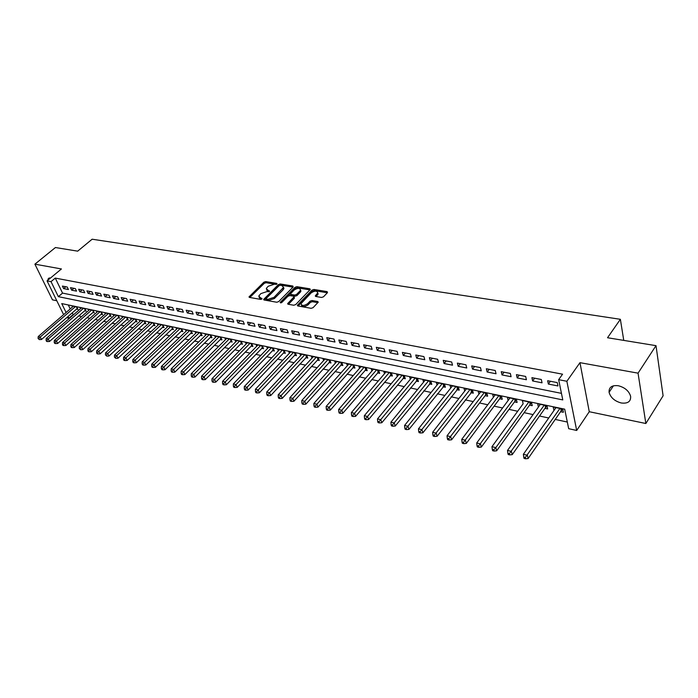 <?xml version="1.0" encoding="UTF-8"?>
<svg xmlns="http://www.w3.org/2000/svg" width="698" height="698" viewBox="0 0 698 698"><rect width="100%" height="100%" fill="white"/><g stroke="black" fill="none" stroke-linecap="round" stroke-linejoin="round"><path stroke-width="1.05" d="M276.949 284.069L276.774 283.397L265.685 281.591L263.853 282.201L249.046 296.868L249.535 297.427L260.642 299.39L261.951 298.953L258.74 296.161L260.799 293.64L266.749 291.651L269.498 291.467L266.278 288.71L267.098 287.428L268.302 286.241L274.209 284.269L276.949 284.069M618.341 385.741C611.867 385.034 608.778 387.233 609.084 392.346C610.637 397.642 614.685 401.184 621.246 402.982C627.851 403.776 630.975 401.533 630.617 396.255C628.959 390.967 624.867 387.46 618.341 385.741M50.657 277.883L48.127 278.868L47.918 280.16M321.56 297.453L323.488 296.807L327.493 292.628L327.153 291.624L313.952 289.469L312.05 290.098L297.357 305.323L297.898 305.968L311.142 308.315L313.079 307.67L318.236 302.173L317.677 301.492L311.989 300.524L310.06 301.161L307.626 303.691C303.935 306.003 301.728 305.994 301.013 303.656L311.16 292.863C314.833 290.577 317.023 290.595 317.73 292.907L315.322 295.839L315.871 296.493L321.56 297.453M655.998 345.658L663.1 395.792L645.851 423.512L638.051 373.16L655.998 345.658L607.53 337.745L620.374 319.3L92.136 239.213L77.679 251.158L55.43 247.528L34.9 264.167L61.424 268.957L47.054 280.875L51.024 281.634L55.282 278.092L562.562 374.189L558.653 379.677L566.863 381.265L576.688 430.457L568.678 428.685L564.691 409.176L61.738 303.586L66.092 312.503M638.051 373.16L579.968 362.663L566.863 381.265M293.151 287L292.863 286.023L280.273 283.973L278.423 284.592L263.652 299.425L264.149 300.009L276.766 302.243L278.659 301.606L293.151 287M296.912 286.686L309.799 288.789L310.348 289.426L295.664 304.598L293.745 305.235L288.187 304.258L287.655 303.621L294.059 296.842L293.526 296.214L289.879 295.594L287.986 296.222L281.826 302.452L280.134 302.461L295.036 287.314L296.912 286.686L297.313 287.838L309.982 289.914M34.9 264.167L52.472 299.843L56.8 300.742M554.099 410.302L555.791 407.571M560.607 411.68L563.373 412.274L562.71 409.028L553.226 407.039L553.915 410.267M538.472 406.995L540.269 404.317M544.937 408.365L547.66 408.941L546.97 405.721L537.669 403.767L538.376 406.969M523.134 403.741L491.968 446.676L495.824 447.619L528.848 401.917M529.573 405.11L532.242 405.669L531.518 402.476L522.392 400.556L523.125 403.741M514.478 401.908L517.096 402.467L516.354 399.291L507.394 397.406L508.127 400.486M499.663 398.767L502.237 399.308L501.469 396.159L492.666 394.309L493.399 397.275M485.11 395.679L487.64 396.22L486.855 393.087L478.209 391.273L478.933 394.126M470.818 392.651L473.296 393.183L472.494 390.077L464.004 388.289L464.728 391.046M456.78 389.676L459.214 390.191L458.385 387.111L450.044 385.357L450.768 388.018M442.986 386.753L445.376 387.259L444.53 384.197L436.337 382.478L437.053 385.043M429.427 383.883L431.783 384.38L430.919 381.335L422.866 379.642L423.581 382.129M416.104 381.056L418.416 381.544L417.535 378.525L409.621 376.868L410.328 379.267M403.008 378.281L405.285 378.761L404.386 375.76L396.604 374.128L397.31 376.458M390.138 375.55L392.372 376.03L391.456 373.046L383.804 371.441L384.511 373.692M377.478 372.872L379.677 373.334L378.744 370.376L371.223 368.797L371.921 370.978M365.028 370.228L367.192 370.69L366.249 367.75L358.851 366.197L359.54 368.317M352.787 367.637L354.916 368.09L353.956 365.167L346.679 363.641L347.36 365.7M340.746 365.08L342.84 365.525L341.863 362.628L334.708 361.119L335.38 363.126M328.898 362.576L330.957 363.012L329.971 360.124L322.93 358.65L323.602 360.596M317.241 360.098L319.265 360.534L318.271 357.673L311.334 356.216L312.006 358.1M305.768 357.673L307.766 358.091L306.754 355.247L299.931 353.816L300.594 355.657M294.477 355.282L296.441 355.692L295.42 352.865L288.71 351.46L289.365 353.249M283.371 352.926L285.299 353.336L284.269 350.527L277.664 349.14L278.31 350.876M272.429 350.605L274.331 351.007L273.293 348.223L266.784 346.854L267.421 348.546M261.663 348.319L263.53 348.721L262.483 345.946L256.079 344.603L256.707 346.252M251.053 346.077L252.903 346.47L251.838 343.713L245.53 342.386L246.158 344.001M240.609 343.861L242.433 344.245L241.36 341.514L235.147 340.205L235.767 341.776M230.331 341.68L232.12 342.064L231.038 339.341L224.922 338.059L225.533 339.586M220.202 339.533L221.964 339.909L220.873 337.204L214.844 335.939L215.455 337.439M210.22 337.422L211.956 337.788L210.857 335.101L204.924 333.853L205.526 335.319M200.387 335.337L202.097 335.694L200.989 333.025L195.143 331.803L195.737 333.225M190.694 333.278L192.386 333.635L191.269 330.983L185.511 329.779L186.096 331.166M181.148 331.262L182.815 331.611L181.698 328.976L176.018 327.781L176.594 329.142M171.743 329.264L173.374 329.613L172.258 326.987L166.656 325.818L167.232 327.144M162.468 327.301L164.082 327.641L162.948 325.032L157.434 323.881L158.001 325.181M153.324 325.364L154.921 325.696L153.778 323.113L148.342 321.97L148.901 323.244M144.312 323.453L145.882 323.785L144.739 321.211L139.373 320.085L139.932 321.333M135.429 321.569L136.974 321.891L135.831 319.335L130.535 318.227L131.093 319.448M126.67 319.71L128.188 320.033L127.036 317.494L121.827 316.395L122.368 317.59M118.023 317.878L119.533 318.201L118.372 315.671L113.233 314.589L113.765 315.758M109.507 316.072L110.991 316.386L109.822 313.873L104.752 312.809L105.285 313.952M101.097 314.292L102.562 314.597L101.393 312.102L96.394 311.055L96.917 312.172M92.808 312.538L94.256 312.844L93.078 310.357L88.149 309.319L88.663 310.418M84.633 310.802L86.055 311.099L84.877 308.629L80.008 307.609L80.523 308.691M67.226 287.026L62.401 286.084L63.614 288.588L68.43 289.539L67.226 287.026M75.349 288.606L70.463 287.655L71.667 290.176L76.553 291.136L75.349 288.606M83.577 290.211L78.63 289.242L79.825 291.781L84.781 292.759L83.577 290.211M91.927 291.843L86.91 290.865L88.105 293.413L93.122 294.399L91.927 291.843M100.399 293.492L95.303 292.497L96.499 295.062L101.585 296.065L100.399 293.492M108.975 295.167L103.81 294.155L105.005 296.737L110.162 297.758L108.975 295.167M117.683 296.868L112.448 295.839L113.634 298.439L118.869 299.468L117.683 296.868M126.513 298.587L121.199 297.549L122.386 300.166L127.69 301.204L126.513 298.587M135.473 300.332L130.081 299.285L131.259 301.911L136.642 302.976L135.473 300.332M144.556 302.103L139.094 301.039L140.263 303.682L145.725 304.756L144.556 302.103M153.778 303.9L148.229 302.819L149.389 305.48L154.939 306.57L153.778 303.9M163.131 305.724L157.504 304.633L158.664 307.312L164.283 308.411L163.131 305.724M172.624 307.582L166.909 306.466L168.061 309.162L173.776 310.287L172.624 307.582M182.257 309.458L176.463 308.324L177.606 311.038L183.399 312.181L182.257 309.458M192.037 311.369L186.157 310.217L187.291 312.948L193.172 314.109L192.037 311.369M201.966 313.306L195.99 312.137L197.124 314.885L203.092 316.054L201.966 313.306M212.044 315.269L205.98 314.083L207.097 316.848L213.16 318.044L212.044 315.269M222.278 317.267L216.118 316.063L217.235 318.846L223.386 320.059L222.278 317.267M232.67 319.291L226.414 318.07L227.522 320.871L233.769 322.101L232.67 319.291M243.218 321.35L236.866 320.112L237.966 322.93L244.309 324.177L243.218 321.35M253.941 323.436L247.493 322.179L248.575 325.015L255.023 326.289L253.941 323.436M264.83 325.565L258.277 324.282L259.351 327.135L265.903 328.426L264.83 325.565M275.893 327.72L269.236 326.42L270.3 329.299L276.949 330.608L275.893 327.72M287.131 329.91L280.369 328.592L281.425 331.489L288.187 332.815L287.131 329.91M298.561 332.143L291.685 330.8L292.724 333.714L299.599 335.066L298.561 332.143M310.174 334.403L303.176 333.042L304.215 335.974L311.195 337.352L310.174 334.403M321.97 336.706L314.868 335.319L315.889 338.277L322.982 339.673L321.97 336.706M333.967 339.045L326.751 337.64L327.755 340.615L334.97 342.029L333.967 339.045M346.173 341.427L338.827 339.996L339.821 342.988L347.159 344.437L346.173 341.427M358.58 343.844L351.111 342.386L352.089 345.405L359.549 346.871L358.58 343.844M371.196 346.304L363.597 344.829L364.565 347.857L372.147 349.358L371.196 346.304M384.031 348.808L376.301 347.307L377.252 350.361L384.973 351.879L384.031 348.808M397.092 351.356L389.222 349.829L390.165 352.9L398.008 354.453L397.092 351.356M410.372 353.947L402.371 352.385L403.296 355.491L411.279 357.062L410.372 353.947M423.895 356.591L415.755 355.003L416.654 358.118L424.785 359.723L423.895 356.591M437.655 359.269L429.375 357.655L430.256 360.796L438.527 362.428L437.655 359.269M451.667 362L443.23 360.36L444.094 363.527L452.522 365.185L451.667 362M465.932 364.784L457.347 363.108L458.185 366.302L466.761 367.986L465.932 364.784M480.46 367.619L471.708 365.909L472.537 369.129L481.271 370.847L480.46 367.619M495.248 370.507L486.34 368.762L487.143 372.008L496.042 373.753L495.248 370.507M510.325 373.439L501.243 371.676L502.028 374.931L511.084 376.719L510.325 373.439M525.673 376.44L516.433 374.634L517.183 377.923L526.414 379.738L525.673 376.44M541.316 379.485L531.902 377.653L532.626 380.96L542.041 382.818L541.316 379.485M55.282 278.092L62.558 293.108L561.445 393.358M548.366 384.066L557.955 385.95L557.266 382.6L547.66 380.724L548.366 384.066L550.382 381.256M72.156 312.913L73.534 314.772M78.778 315.906L81.683 316.543M86.953 317.686L89.937 318.332M95.242 319.483L98.313 320.155M103.644 321.307L106.803 321.996M112.16 323.157L115.414 323.872M120.798 325.032L124.148 325.765M129.558 326.943L133.004 327.685M138.44 328.871L141.991 329.639M147.453 330.826L151.1 331.62M156.588 332.815L160.348 333.627M165.862 334.831L169.727 335.668M175.277 336.872L179.246 337.736M184.822 338.949L188.905 339.83M194.506 341.052L198.712 341.968M204.34 343.189L208.667 344.123M214.33 345.353L218.771 346.321M224.459 347.56L229.031 348.546M234.746 349.794L239.449 350.815M245.199 352.062L250.032 353.109M255.808 354.366L260.782 355.448M266.584 356.704L271.697 357.821M277.534 359.086L282.786 360.229M288.649 361.503L294.05 362.672M299.948 363.955L305.506 365.167M311.43 366.45L317.136 367.689M323.095 368.989L328.967 370.263M334.961 371.563L340.999 372.872M347.019 374.18L353.223 375.533M359.278 376.841L365.656 378.229M371.737 379.555L378.299 380.977M384.415 382.303L391.159 383.769M397.31 385.104L404.247 386.613M410.424 387.957L417.561 389.51M423.773 390.854L431.102 392.451M437.349 393.803L444.896 395.443M451.17 396.813L458.926 398.497M465.243 399.867L473.218 401.594M479.57 402.982L487.771 404.761M494.149 406.149L502.586 407.981M508.999 409.368L517.68 411.262M524.128 412.658L533.054 414.595M539.537 416.008L548.724 418.006M555.242 419.419L567.317 422.046M68.299 304.965L70.228 308.935M76.562 309.092L77.967 309.389L76.789 306.928L71.981 305.925L72.496 306.98M623.759 340.397L620.374 319.3M579.968 362.663L589.26 411.715L645.851 423.512M589.26 411.715L576.688 430.457M73.002 314.65L68.884 318.227L66.607 317.721M51.024 281.634L58.353 296.659L562.789 399.91L558.653 379.677M63.614 314.641L47.054 280.875M68.038 316.482L68.884 318.227M62.558 293.108L58.353 296.659M63.614 288.588L65.795 286.747M71.667 290.176L73.848 288.318M79.825 291.781L82.015 289.906M88.105 293.413L90.295 291.52M96.499 295.062L98.688 293.16M105.005 296.737L107.195 294.818M113.634 298.439L115.824 296.502M122.386 300.166L124.576 298.212M131.259 301.911L133.458 299.939M140.263 303.682L142.453 301.693M149.389 305.48L151.588 303.482M158.664 307.312L160.863 305.288M168.061 309.162L170.26 307.12M177.606 311.038L179.805 308.978M187.291 312.948L189.49 310.872M197.124 314.885L199.323 312.783M207.097 316.848L209.295 314.728M217.235 318.846L219.425 316.709M227.522 320.871L229.712 318.716M237.966 322.93L240.156 320.748M248.575 325.015L250.765 322.816M259.351 327.135L261.541 324.919M270.3 329.299L272.49 327.057M281.425 331.489L283.606 329.229M292.724 333.714L294.905 331.428M304.215 335.974L306.387 333.67M315.889 338.277L318.061 335.947M327.755 340.615L329.918 338.26M339.821 342.988L341.985 340.607M352.089 345.405L354.244 343.006M364.565 347.857L366.712 345.431M377.252 350.361L379.398 347.909M390.165 352.9L392.293 350.422M403.296 355.491L405.425 352.987M416.654 358.118L418.774 355.587M430.256 360.796L432.367 358.24M444.094 363.527L446.197 360.936M458.185 366.302L460.279 363.684M472.537 369.129L474.614 366.476M487.143 372.008L489.211 369.329M502.028 374.931L504.078 372.226M517.183 377.923L519.225 375.184M532.626 380.96L534.659 378.185M266.653 290.019L268.294 291.677L267.875 290.534M268.974 291.79L268.294 291.677M259.132 297.488L260.755 299.145L260.337 298.002M261.453 299.268L260.755 299.145M276.391 284.409L266.095 282.716L264.263 283.336L249.84 297.479M293.012 287.131L280.683 285.116L278.834 285.735L264.429 300.061M280.326 285.273L279.026 285.709L266.287 298.378L266.462 299.076L268.006 299.346L274.017 297.348L283.51 287.41L281.861 285.526L280.326 285.273M266.226 298.988L266.88 300.227L266.462 299.076M283.545 287.21L283.911 288.553L283.126 289.783L274.427 298.491L268.425 300.498L266.88 300.227M288.414 304.293L294.224 298.378L294.294 297.505M281.259 302.801L295.437 288.466L295.036 287.314M299.887 291.04L300.524 290.054C299.8 287.829 297.653 287.838 294.067 290.08L290.481 293.841L291.005 294.451L294.652 295.071L296.545 294.443L299.887 291.04L300.288 292.2L300.917 291.214L300.541 289.967M290.647 294.32L291.406 295.612L291.005 294.451M300.288 292.2L296.947 295.603L295.053 296.231L291.406 295.612M297.313 287.838L295.437 288.466M317.764 292.794L318.122 294.076L316.063 296.528M301.379 304.956C302.269 307.164 304.476 307.137 308.027 304.86L307.626 303.691M317.895 302.644L312.39 301.693L310.462 302.339L308.027 304.86M327.362 292.767L314.344 290.63L312.442 291.267L298.107 306.012M73.377 306.213L38.215 336.567L40.205 337.047L41.47 339.516L77.461 308.341M38.852 338.626L38.058 338.425L39.358 339.612L38.852 338.626L40.205 337.047L75.384 306.64M38.058 338.425L38.215 336.567M41.47 339.516L39.358 339.612M81.422 307.905L46.225 338.504L48.241 338.992L49.497 341.479L85.549 310.034M46.879 340.58L46.077 340.388L46.574 341.383L47.385 341.575L46.879 340.58L48.241 338.992L83.455 308.333M46.077 340.388L46.225 338.504M49.497 341.479L47.385 341.575M89.58 309.624L54.339 340.476L56.39 340.973L57.646 343.477L93.741 311.753M55.02 342.57L54.2 342.369L54.697 343.372L55.517 343.573L55.02 342.57L56.39 340.973L91.639 310.052M54.2 342.369L54.339 340.476M57.646 343.477L55.517 343.573M97.851 311.36L62.576 342.474L64.652 342.98L65.9 345.493L102.048 313.498M63.265 344.585L62.436 344.384L62.942 345.388L63.771 345.589L63.265 344.585L64.652 342.98L99.936 311.797M62.436 344.384L62.576 342.474M65.9 345.493L63.771 345.589M106.227 313.114L70.926 344.498L73.028 345.013L74.276 347.543L110.467 315.26M71.632 346.627L70.795 346.426L71.292 347.438L72.138 347.639L71.632 346.627L73.028 345.013L108.338 313.559M70.795 346.426L70.926 344.498M74.276 347.543L72.138 347.639M114.725 314.903L79.389 346.557L81.526 347.072L82.774 349.619L119 317.049M80.122 348.703L79.267 348.494L80.619 349.724L80.122 348.703L81.526 347.072L116.871 315.356M79.267 348.494L79.389 346.557M82.774 349.619L80.619 349.724M123.337 316.718L87.983 348.642L90.147 349.166L91.386 351.722L127.664 318.864M88.725 350.806L87.861 350.597L88.358 351.618L89.222 351.827L88.725 350.806L90.147 349.166L125.509 317.171M87.861 350.597L87.983 348.642M91.386 351.722L89.222 351.827M132.079 318.55L96.69 350.754L98.889 351.286L100.128 353.86L136.442 320.705M97.458 352.944L96.586 352.726L97.074 353.755L97.956 353.973L97.458 352.944L98.889 351.286L134.278 319.012M96.586 352.726L96.69 350.754M100.128 353.86L97.956 353.973M140.935 320.408L105.529 352.9L107.762 353.441L108.993 356.032L145.341 322.572M106.323 355.108L105.433 354.889L106.811 356.137L106.323 355.108L107.762 353.441L143.169 320.879M105.433 354.889L105.529 352.9M108.993 356.032L106.811 356.137M149.922 322.301L114.498 355.073L116.767 355.622L117.988 358.231L154.371 324.465M115.31 357.297L114.402 357.079L115.798 358.344L115.31 357.297L116.767 355.622L152.19 322.773M114.402 357.079L114.498 355.073M117.988 358.231L115.798 358.344M159.039 324.212L123.598 357.289L125.902 357.838L127.115 360.465L163.533 326.385M124.436 359.531L123.511 359.304L124 360.351L124.925 360.578L124.436 359.531L125.902 357.838L161.334 324.701M123.511 359.304L123.598 357.289M127.115 360.465L124.925 360.578M168.288 326.158L132.838 359.522L135.168 360.089L136.38 362.724L172.825 328.33M133.693 361.791L132.76 361.564L133.248 362.62L134.173 362.847L133.693 361.791L135.168 360.089L170.617 326.647M132.76 361.564L132.838 359.522M136.38 362.724L134.173 362.847M177.667 328.13L142.209 361.8L144.582 362.375L145.786 365.028L182.257 330.302M143.09 364.086L142.139 363.859L142.628 364.914L143.57 365.15L143.09 364.086L144.582 362.375L180.032 328.627M142.139 363.859L142.209 361.8M145.786 365.028L143.57 365.15M187.186 330.128L151.728 364.112L154.127 364.696L155.331 367.357L191.828 332.309M152.626 366.415L151.667 366.18L152.147 367.253L153.106 367.488L152.626 366.415L154.127 364.696L189.586 330.634M151.667 366.18L151.728 364.112M155.331 367.357L153.106 367.488M196.845 332.161L161.386 366.459L163.829 367.043L165.016 369.731L201.539 334.342M162.311 368.788L161.334 368.544L161.814 369.617L162.791 369.861L162.311 368.788L163.829 367.043L199.279 332.667M161.334 368.544L161.386 366.459M165.016 369.731L162.791 369.861M206.652 334.22L171.193 368.832L173.671 369.434L174.858 372.139L211.389 336.401M172.144 371.188L171.15 370.943L171.629 372.025L172.615 372.27L172.144 371.188L173.671 369.434L209.121 334.735M171.15 370.943L171.193 368.832M174.858 372.139L172.615 372.27M216.598 336.305L181.157 371.249L183.67 371.86L184.848 374.582L221.388 338.495M182.126 373.622L181.122 373.378L181.593 374.468L182.597 374.713L182.126 373.622L183.67 371.86L219.111 336.837M181.122 373.378L181.157 371.249M184.848 374.582L182.597 374.713M226.702 338.434L191.269 373.709L193.826 374.329L194.995 377.06L231.544 340.624M192.264 376.1L191.243 375.856L191.714 376.946L192.735 377.199L192.264 376.1L193.826 374.329L229.249 338.966M191.243 375.856L191.269 373.709M194.995 377.06L192.735 377.199M236.954 340.58L201.539 376.196L204.139 376.824L205.299 379.581L241.857 342.779M202.56 378.621L201.521 378.368L201.992 379.468L203.031 379.721L202.56 378.621L204.139 376.824L239.545 341.13M201.521 378.368L201.539 376.196M205.299 379.581L203.031 379.721M247.362 342.77L211.974 378.735L214.609 379.372L215.761 382.138L252.318 344.969M213.021 381.178L211.965 380.916L212.436 382.024L213.483 382.286L213.021 381.178L214.609 379.372L249.997 343.32M211.965 380.916L211.974 378.735M215.761 382.138L213.483 382.286M257.937 344.995L222.575 381.3L225.253 381.954L226.396 384.738L262.954 347.185M223.648 383.769L222.583 383.507L223.037 384.624L224.11 384.886L223.648 383.769L225.253 381.954L260.607 345.554M222.583 383.507L222.575 381.3M226.396 384.738L224.11 384.886M268.678 347.246L233.35 383.917L236.064 384.581L237.198 387.381L273.747 349.445M234.449 386.413L233.359 386.142L233.821 387.268L234.903 387.53L234.449 386.413L236.064 384.581L271.382 347.822M233.359 386.142L233.35 383.917M237.198 387.381L234.903 387.53M279.584 349.541L244.291 386.57L247.057 387.242L248.183 390.069L284.714 351.74M245.426 389.091L244.317 388.821L244.771 389.946L245.871 390.217L245.426 389.091L247.057 387.242L282.332 350.117M244.317 388.821L244.291 386.57M248.183 390.069L245.871 390.217M290.665 351.871L255.416 389.275L258.225 389.955L259.342 392.791L295.856 354.061M256.576 391.814L255.451 391.543L255.896 392.677L257.021 392.948L256.576 391.814L258.225 389.955L293.457 352.455M255.451 391.543L255.416 389.275M259.342 392.791L257.021 392.948M301.92 354.235L266.723 392.014L269.576 392.712L270.676 395.565L307.172 356.425M267.91 394.588L266.767 394.309L267.212 395.452L268.355 395.731L267.91 394.588L269.576 392.712L304.756 354.828M266.767 394.309L266.723 392.014M270.676 395.565L268.355 395.731M313.35 356.634L278.214 394.806L281.12 395.513L282.21 398.384L318.672 358.824M279.436 397.398L278.275 397.118L278.711 398.27L279.872 398.549L279.436 397.398L316.238 357.245M278.275 397.118L278.214 394.806M282.21 398.384L279.872 398.549M324.971 359.077L289.897 397.642L292.855 398.357L293.928 401.254L330.363 361.267M291.153 400.268L289.975 399.971L290.403 401.132L291.589 401.42L291.153 400.268L327.912 359.697M289.975 399.971L289.897 397.642M293.928 401.254L291.589 401.42M336.785 361.564L301.78 400.521L304.782 401.254L305.846 404.168L342.238 363.745M303.072 403.174L301.868 402.886L302.295 404.046L303.499 404.343L303.072 403.174L339.769 362.183M301.868 402.886L301.78 400.521M305.846 404.168L303.499 404.343M348.791 364.086L313.864 403.461L316.918 404.194L317.974 407.135L354.314 366.267M315.191 406.14L313.969 405.835L314.388 407.013L315.609 407.309L315.191 406.14L351.827 364.722M313.969 405.835L313.864 403.461M317.974 407.135L315.609 407.309M360.997 366.651L326.158 406.437L329.264 407.196L330.302 410.145L366.59 368.823M327.51 409.15L326.271 408.845L326.69 410.023L327.929 410.328L327.51 409.15L364.086 367.296M326.271 408.845L326.158 406.437M330.302 410.145L327.929 410.328M373.413 369.259L338.661 409.473L341.819 410.241L342.849 413.216L379.075 371.423M340.057 412.213L338.792 411.899L339.202 413.094L340.467 413.399L340.057 412.213L376.545 369.914M338.792 411.899L338.661 409.473M342.849 413.216L340.467 413.399M386.029 371.903L351.382 412.562L354.593 413.338L355.605 416.34L391.77 374.067M352.813 415.327L351.53 415.013L351.932 416.209L353.214 416.523L352.813 415.327L389.222 372.575M351.53 415.013L351.382 412.562M355.605 416.34L353.214 416.523M398.863 374.608L364.33 415.703L367.602 416.497L368.596 419.515L404.683 376.763M365.796 418.503L364.487 418.181L364.888 419.385L366.197 419.707L365.796 418.503L402.109 375.288M364.487 418.181L364.33 415.703M368.596 419.515L366.197 419.707M411.925 377.348L377.505 418.905L380.829 419.707L381.815 422.744L417.823 379.494M379.014 421.732L377.679 421.4L378.072 422.613L379.407 422.944L379.014 421.732L415.223 378.037M377.679 421.4L377.505 418.905M381.815 422.744L379.407 422.944M425.204 380.14L390.915 422.159L394.3 422.979L395.269 426.033L431.181 382.277M392.459 425.012L391.107 424.681L391.491 425.902L392.852 426.234L392.459 425.012L428.563 380.846M391.107 424.681L390.915 422.159M395.269 426.033L392.852 426.234M438.719 382.975L404.57 425.466L408.016 426.304L408.958 429.383L444.783 385.104M406.157 428.363L404.779 428.022L405.154 429.253L406.541 429.593L406.157 428.363L442.131 383.691M404.779 428.022L404.57 425.466M408.958 429.383L406.541 429.593M452.47 385.863L418.468 428.842L421.985 429.698L422.909 432.795L458.621 387.983M420.1 431.765L418.695 431.425L419.07 432.664L420.475 433.004L420.1 431.765L455.951 386.596M418.695 431.425L418.468 428.842M422.909 432.795L420.475 433.004M466.465 388.803L432.629 432.28L436.206 433.144L437.114 436.267L472.712 390.906M434.304 435.238L432.873 434.889L433.24 436.137L434.671 436.486L434.304 435.238L470.007 389.554M432.873 434.889L432.629 432.28M437.114 436.267L434.671 436.486M480.721 391.805L447.052 435.779L450.699 436.66L451.58 439.81L485.738 394.859L487.047 393.881M448.77 438.772L447.313 438.414L447.671 439.67L449.128 440.028L448.77 438.772L484.316 392.555M447.313 438.414L447.052 435.779M451.58 439.81L449.128 440.028M495.222 394.85L461.744 439.347L465.453 440.246L466.316 443.413L500.283 397.93L501.653 396.918M463.516 442.375L462.024 442.009L462.373 443.274L463.856 443.64L463.516 442.375L498.895 395.618M462.024 442.009L461.744 439.347M466.316 443.413L463.856 443.64M509.994 397.956L476.708 442.977L480.494 443.893L481.332 447.086L515.098 401.062L516.52 399.998M478.531 446.039L477.013 445.673L477.353 446.947L478.872 447.322L478.531 446.039L513.737 398.741M477.013 445.673L476.708 442.977M481.332 447.086L478.872 447.322M493.835 449.782L492.291 449.407L492.622 450.69L494.167 451.065L493.835 449.782L495.824 447.619L496.644 450.821L530.183 404.255L531.667 403.139M492.291 449.407L491.968 446.676M496.644 450.821L494.167 451.065M540.365 404.334L507.516 450.454L511.451 451.405L512.236 454.642L545.548 407.501L547.101 406.332M509.435 453.595L507.865 453.211L508.188 454.503L509.758 454.887L509.435 453.595L544.248 405.145M507.865 453.211L507.516 450.454M512.236 454.642L509.758 454.887M555.983 407.615L523.369 454.302L527.383 455.27L528.142 458.525L561.209 410.808L562.824 409.586M525.341 457.478L523.736 457.085L524.05 458.394L525.655 458.787L525.341 457.478L559.927 408.443M523.736 457.085L523.369 454.302M528.142 458.525L525.655 458.787M276.993 284.025L276.774 283.397M262.012 298.884L261.785 298.255M269.55 291.406L269.323 290.778M249.692 297.453L249.317 296.441M264.263 283.336L263.853 282.201M266.095 282.716L265.685 281.591M264.289 300.035L263.914 299.014M278.834 285.735L278.423 284.592M280.683 285.116L280.273 283.973M293.186 286.957L292.863 286.023M268.425 300.498L268.006 299.346M274.427 298.491L274.017 297.348M283.126 289.783L282.716 288.64M310.13 289.766L309.799 288.789M288.274 304.276L287.908 303.237M294.224 298.378L293.814 297.217M280.57 302.906L280.308 302.19M295.053 296.231L294.652 295.071M296.947 295.603L296.545 294.443M315.889 296.502L315.548 295.481M317.511 295.027L317.119 293.858M310.462 302.339L310.06 301.161M312.39 301.693L311.989 300.524M318.018 302.513L317.677 301.492M297.967 305.986L297.601 304.939M312.442 291.267L312.05 290.098M314.344 290.63L313.952 289.469M327.484 292.637L327.153 291.624M77.225 308.516L76.422 306.858M85.296 310.226L84.493 308.551M93.471 311.954L92.677 310.27M101.76 313.707L100.974 312.015M110.171 315.479L109.385 313.777M118.686 317.285L117.91 315.575M127.333 319.108L126.547 317.389M136.093 320.958L135.316 319.23M144.975 322.834L144.207 321.097M153.988 324.745L153.22 322.991M154.363 324.465L153.769 323.104M163.131 326.673L162.364 324.91M163.507 326.402L162.913 325.032M172.406 328.636L171.647 326.865M172.781 328.357L172.197 326.978M181.812 330.625L181.061 328.837M182.195 330.346L181.602 328.959M191.365 332.641L190.615 330.843M191.741 332.361L191.156 330.965M201.05 334.691L200.3 332.885M201.434 334.403L200.85 332.998M210.883 336.768L210.142 334.953M211.267 336.48L210.691 335.066M220.865 338.879L220.123 337.047M221.24 338.582L220.673 337.16M230.994 341.017L230.261 339.176M231.378 340.72L230.811 339.289M241.272 343.189L240.548 341.339M241.656 342.893L241.098 341.453M251.716 345.397L251.001 343.538M252.1 345.1L251.542 343.652M262.326 347.639L261.61 345.763M262.71 347.334L262.151 345.876M273.093 349.916L272.386 348.032M273.476 349.611L272.927 348.145M284.025 352.228L283.327 350.326M284.418 351.923L283.877 350.44M295.141 354.575L294.451 352.665M295.524 354.261L294.992 352.778M306.431 356.957L305.741 355.038M306.815 356.643L306.282 355.151M317.895 359.383L317.224 357.446M318.288 359.069L317.764 357.559M329.552 361.852L328.889 359.898M329.945 361.529L329.421 360.011M341.401 364.356L340.737 362.393M341.784 364.033L341.278 362.506M353.441 366.895L352.787 364.923M353.834 366.572L353.328 365.037M365.682 369.486L365.037 367.497M366.075 369.155L365.578 367.61M378.124 372.113L377.496 370.115M378.517 371.781L378.028 370.228M390.784 374.791L390.165 372.776M391.177 374.451L390.697 372.889M403.653 377.513L403.043 375.48M404.046 377.173L403.575 375.594M416.741 380.279L416.148 378.237M417.142 379.93L416.68 378.342M430.064 383.089L429.479 381.038M430.457 382.748L430.003 381.143M443.614 385.959L443.047 383.883M444.015 385.61L443.57 383.996M457.408 388.873L456.85 386.788M457.801 388.516L457.373 386.893M471.447 391.84L470.897 389.737M471.839 391.482L471.42 389.85M485.738 394.859L485.206 392.747M486.131 394.501L485.721 392.852M500.283 397.93L499.768 395.801M500.675 397.563L500.274 395.914M515.098 401.062L514.592 398.916M515.49 400.696L515.098 399.029M530.183 404.255L529.695 402.092M530.576 403.88L530.201 402.196M545.548 407.501L545.077 405.329M545.949 407.126L545.583 405.433M561.209 410.808L560.756 408.618M561.602 410.424L561.253 408.723M609.084 392.346L613.437 385.793M48.127 278.868L49.331 277.883M249.212 297.304L249.046 296.868M263.818 299.887L263.652 299.425M283.911 288.553L283.51 287.41M287.838 304.127L287.655 303.621M294.46 298.002L294.059 296.842M300.917 291.214L300.524 290.054M315.496 296.353L315.322 295.839M318.122 294.076L317.73 292.907M297.54 305.837L297.357 305.323"/></g></svg>
